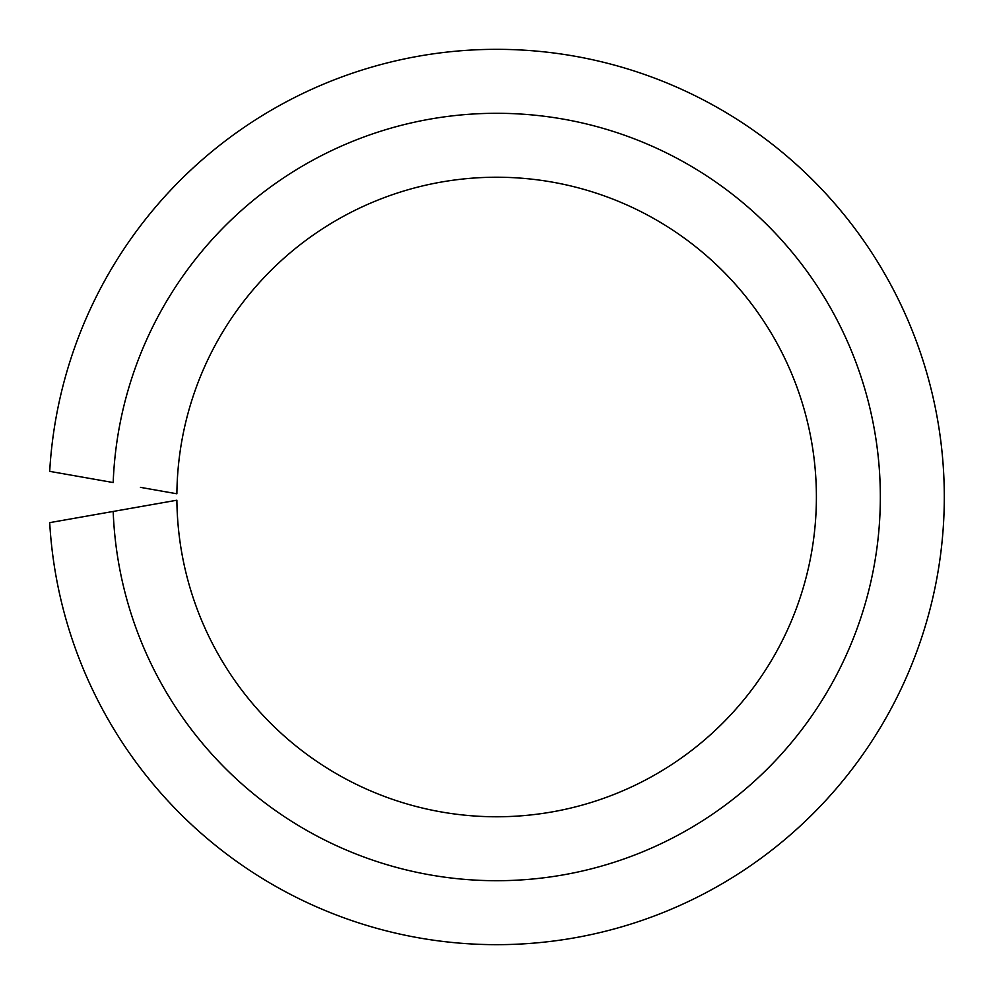 <?xml version="1.0" encoding="UTF-8"?>
<svg xmlns="http://www.w3.org/2000/svg" width="994" height="994" viewBox="0 0 994 994"><rect width="100%" height="100%" fill="white"/><g stroke="black" fill="none" stroke-linecap="round" stroke-linejoin="round"><path stroke-width="1.49" d="M140.452 506.642L113.192 511.45A383.721 383.721 0 0 0 692.644 826.871A383.721 383.721 0 0 0 692.644 167.129A383.721 383.721 0 0 0 113.192 482.55L49.7 471.355A447.673 447.673 0 0 1 727.832 113.651A447.673 447.673 0 0 1 727.832 880.349A447.673 447.673 0 0 1 49.7 522.645L176.882 500.218A319.757 319.757 0 0 0 657.444 773.382A319.757 319.757 0 0 0 657.444 220.618A319.757 319.757 0 0 0 176.882 493.782L140.452 487.358"/></g></svg>
